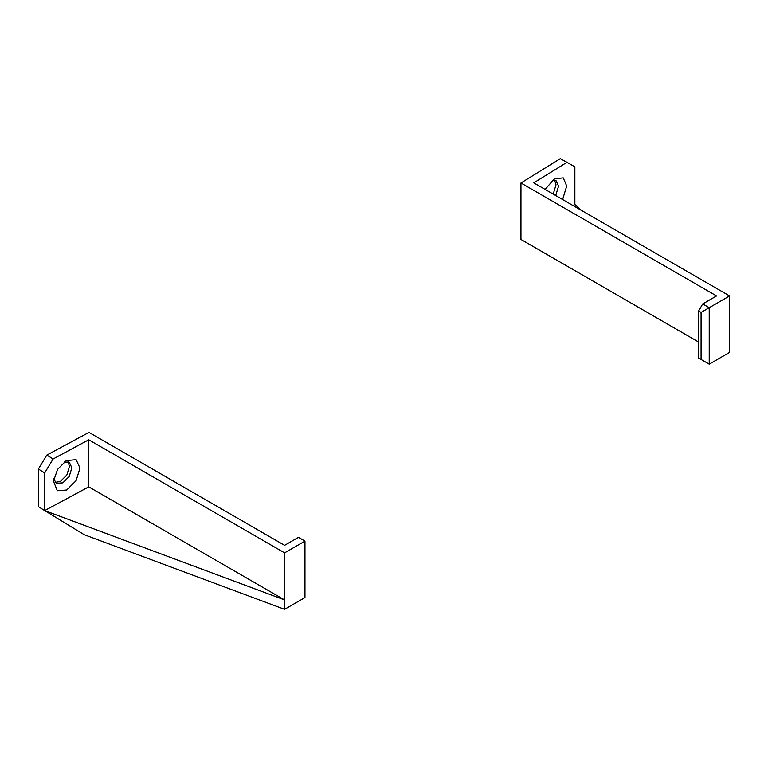 <?xml version="1.0" encoding="UTF-8"?>
<svg xmlns="http://www.w3.org/2000/svg" width="768" height="768" viewBox="0 0 768 768"><rect width="100%" height="100%" fill="white"/><g stroke="black" fill="none" stroke-linecap="round" stroke-linejoin="round"><path stroke-width="1.15" d="M701.078 312.403L701.078 359.462L709.229 364.166L709.229 307.699L701.078 312.403L698.63 310.992L702.701 303.936L709.229 307.699L729.6 295.939L533.77 182.87L566.995 162.298L574.858 166.848L574.858 204.49L581.501 210.432M701.078 359.462L698.63 358.051L698.63 310.992M698.63 342.058L520.954 239.472L520.954 183.005L716.563 295.939L702.701 303.936M729.6 295.939L729.6 352.406L709.229 364.166M562.618 199.536L566.698 186.019L563.242 177.878L554.314 178.858L545.126 189.437M552.336 180.269L555.974 180.499L558.547 186.182L555.696 195.533M553.21 194.102L556.022 184.819L554.582 180.058M573.101 205.584L574.858 204.49M520.954 183.005L560.256 158.669L566.995 162.298M304.963 541.094L304.963 597.571L284.592 609.331L84.24 534.72L44.688 510.586L44.688 472.934L53.117 458.986L88.752 439.795L284.592 552.864L304.963 541.094L298.445 537.331L284.592 545.338L88.982 432.403L46.829 455.088L38.4 469.046L44.688 472.934M284.592 609.331L284.592 599.923L88.752 486.854L44.688 510.586L284.592 599.923L284.592 552.864M79.997 468.038L76.109 459.658L66.24 460.637L57.533 469.44L53.482 481.248L57.331 490.723L66.72 490.013L76.109 480.614L79.997 468.038M64.176 462.01L69.312 462.221L71.856 467.875L69.197 476.458L62.794 482.87L56.266 483.293L53.789 478.79M88.752 486.854L88.752 439.795M55.21 482.371L60.432 481.411L66.845 474.998L69.494 466.416L68.016 461.683M44.688 510.586L38.4 506.688L38.4 469.046M53.117 458.986L46.829 455.088"/></g></svg>

